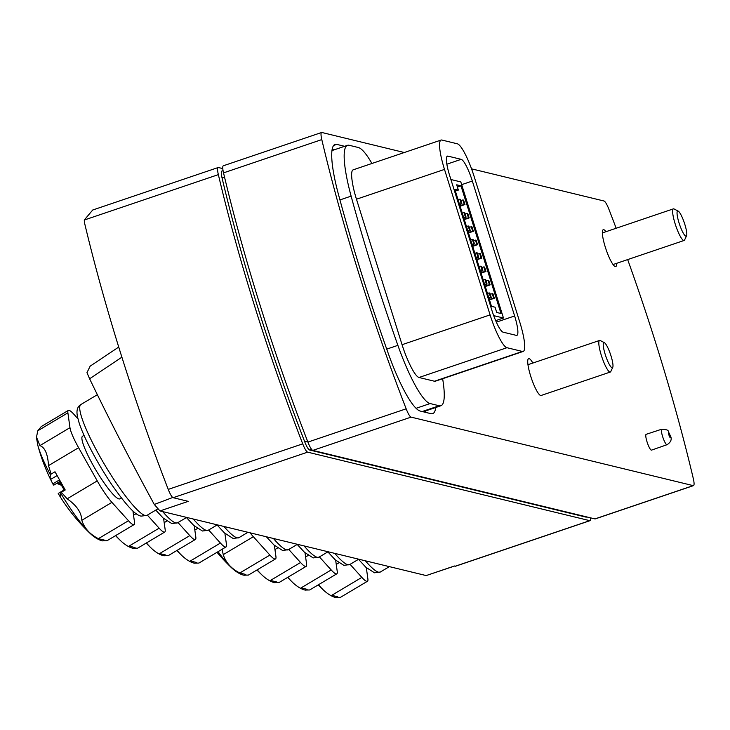 <?xml version="1.0" encoding="UTF-8"?>
<svg xmlns="http://www.w3.org/2000/svg" width="730" height="730" viewBox="0 0 730 730"><rect width="100%" height="100%" fill="white"/><g stroke="black" fill="none" stroke-linecap="round" stroke-linejoin="round"><path stroke-width="1.09" d="M218.151 167.535L92.719 210.012L84.26 220.031L84.543 222.951A422.707 80.291 -108.7 0 0 168.247 489.392L302.722 443.849A422.707 80.291 -108.7 0 1 218.352 174.625A12.237 2.327 -108.7 0 1 218.151 167.535A12.237 2.327 -108.7 0 1 218.443 167.535L222.787 168.584M590.588 517.853A12.237 2.327 -108.7 0 1 590.059 520.654L455.584 566.197A12.237 2.327 -108.7 0 1 455.292 566.206L454.434 565.996L426.165 575.568L159.98 510.936L154.304 504.466C130.606 460.986 109.044 419.093 89.617 378.779L86.97 372.665L90.146 366.168L118.725 347.051M159.98 510.936L188.258 501.355L173.165 497.696A12.237 2.327 -108.7 0 1 168.247 489.392M590.059 520.654A12.237 2.327 -108.7 0 1 589.767 520.663L307.631 452.153A12.237 2.327 -108.7 0 1 302.722 443.849M454.598 566.033L426.165 575.568M154.304 504.466L172.736 497.477M586.856 516.949L586.336 517.123A11.99 2.281 -108.7 0 1 586.053 517.132L309.566 449.99A11.99 2.281 -108.7 0 1 304.748 441.851A414.248 78.685 -108.7 0 1 222.066 178.011A11.99 2.281 -108.7 0 1 221.865 171.066L223.07 170.665M627.672 259.588A422.707 80.291 -108.7 0 1 693.299 478.542A12.237 2.327 -108.7 0 1 693.5 485.623L595.233 518.902A12.237 2.327 -108.7 0 1 594.941 518.911L312.805 450.401A12.237 2.327 -108.7 0 1 307.896 442.097A422.707 80.291 -108.7 0 1 223.526 172.873A12.237 2.327 -108.7 0 1 223.325 165.783L321.592 132.504A12.237 2.327 -108.7 0 1 321.884 132.495L404.31 152.515M667.019 444.716L651.507 450.127A8.34 1.588 -108.7 0 1 647.327 442.736A8.34 1.588 -108.7 0 1 646.159 434.323L661.763 429.194A8.194 1.56 -108.7 0 0 662.913 437.452A8.194 1.56 -108.7 0 0 667.019 444.716C671.125 442.088 672.193 438.995 670.222 435.445C667.038 430.244 670.478 430.061 661.763 429.194M616.667 263.311A19.464 3.696 -108.7 0 1 615.764 266.56A19.464 3.696 -108.7 0 1 606.01 249.304A19.464 3.696 -108.7 0 1 603.272 229.685A19.464 3.696 -108.7 0 1 605.964 231.702M541.268 395.423A19.464 3.696 -108.7 0 1 541.122 395.496A19.464 3.696 -108.7 0 1 531.376 378.24A19.464 3.696 -108.7 0 1 528.63 358.622A19.464 3.696 -108.7 0 1 532.854 363.038M435.774 407.468A71.193 13.523 -108.7 0 1 432.689 413.645A71.193 13.523 -108.7 0 1 430.992 413.673L420.316 411.081A71.193 13.523 -108.7 0 1 388.323 353.594A414.923 78.813 -108.7 0 1 338.483 194.536A71.193 13.523 -108.7 0 1 335.043 144.421A71.193 13.523 -108.7 0 1 336.74 144.385L344.624 146.301M693.5 485.623A12.237 2.327 -108.7 0 1 693.208 485.633L411.081 417.122A12.237 2.327 -108.7 0 1 406.163 408.809A422.707 80.291 -108.7 0 1 321.793 139.594A12.237 2.327 -108.7 0 1 321.592 132.504M471.543 168.84L604.011 201.005A12.237 2.327 -108.7 0 1 608.93 209.318A422.707 80.291 -108.7 0 1 616.156 228.253M332.159 149.285L334.285 149.805M425.435 410.972A71.193 13.523 -108.7 0 1 425.225 412.277M523.182 351.44L435.253 381.224A32.813 6.232 -108.7 0 1 434.469 381.233L419.029 377.483A32.813 6.232 -108.7 0 1 408.389 361.359A30.03 5.703 -108.7 0 1 402.038 344.633L356.45 199.153A30.03 5.703 -108.7 0 1 352.499 183.011A32.813 6.232 -108.7 0 1 353.165 169.834L441.093 140.06A32.813 6.232 -108.7 0 1 441.878 140.041L457.318 143.792A32.813 6.232 -108.7 0 1 474.181 176.614L519.769 322.094A32.813 6.232 -108.7 0 1 523.182 351.44A32.813 6.232 -108.7 0 1 522.397 351.459L506.958 347.708A32.813 6.232 -108.7 0 1 490.086 314.885L444.497 169.406A32.813 6.232 -108.7 0 1 441.093 140.06M442.635 378.715A71.193 13.523 -108.7 0 1 440.92 405.734A71.193 13.523 -108.7 0 1 439.223 405.761L430.134 403.553A71.193 13.523 -108.7 0 1 397.887 345.354A410.47 77.964 -108.7 0 1 351.121 196.133A71.193 13.523 -108.7 0 1 347.498 145.325A71.193 13.523 -108.7 0 1 349.195 145.288L358.284 147.496A71.193 13.523 -108.7 0 1 371.926 163.483M449.653 175.529A21.69 4.124 -108.7 0 1 447.399 156.129A21.69 4.124 -108.7 0 1 447.919 156.12L461.187 159.341A21.69 4.124 -108.7 0 1 472.337 181.04L514.623 315.971A21.69 4.124 -108.7 0 1 516.877 335.371A21.69 4.124 -108.7 0 1 516.356 335.38L503.08 332.159A21.69 4.124 -108.7 0 1 491.938 310.46L449.653 175.529M450.894 179.507L460.812 181.916L503.463 318.006L493.699 315.634M495.679 320.643L503.463 318.006M454.79 189.216L458.358 190.083L456.706 184.809L460.986 185.849L500.99 313.508L496.71 312.467L495.059 307.202L491.5 306.335L454.79 189.216M458.358 190.083L455.383 191.087M460.986 185.849L457.409 187.062M489.164 292.912L489.885 293.086L491.272 297.521L490.551 297.338L489.164 292.912L487.467 293.487M490.551 297.338L488.854 297.913M491.272 297.521L488.972 298.296M492.23 293.661L492.951 293.834L494.338 298.26L493.617 298.086L492.23 293.661L490.277 294.318M493.617 298.086L489.365 299.528M494.338 298.26L489.483 299.902M484.966 279.526L485.687 279.7L487.083 284.125L486.353 283.952L484.966 279.526L483.278 280.101M486.353 283.952L484.665 284.527M487.083 284.125L484.784 284.91M488.032 280.265L488.753 280.448L490.14 284.873L489.419 284.7L488.032 280.265L486.08 280.931M489.419 284.7L485.167 286.142M490.14 284.873L485.286 286.516M480.769 266.14L481.499 266.313L482.886 270.739L482.156 270.565L480.769 266.14L479.081 266.715M482.156 270.565L480.468 271.14M482.886 270.739L480.586 271.524M483.835 266.879L484.565 267.061L485.952 271.487L485.222 271.314L483.835 266.879L481.882 267.545M485.222 271.314L480.97 272.746M485.952 271.487L481.088 273.13M476.58 252.753L477.301 252.927L478.688 257.352L477.967 257.179L476.58 252.753L474.883 253.319M477.967 257.179L476.27 257.754M478.688 257.352L476.389 258.128M479.637 253.493L480.367 253.666L481.754 258.101L481.024 257.918L479.637 253.493L477.685 254.159M481.024 257.918L476.772 259.36M481.754 258.101L476.891 259.743M472.383 239.358L473.104 239.54L474.491 243.966L473.77 243.793L472.383 239.358L470.686 239.933M473.77 243.793L472.073 244.358M474.491 243.966L472.191 244.742M475.449 240.106L476.17 240.279L477.557 244.705L476.836 244.532L475.449 240.106L473.487 240.772M476.836 244.532L472.584 245.974M477.557 244.705L472.702 246.357M468.186 225.971L468.906 226.154L470.293 230.58L469.572 230.406L468.186 225.971L466.488 226.546M469.572 230.406L467.884 230.972M470.293 230.58L468.003 231.355M471.252 226.72L471.972 226.893L473.359 231.319L472.639 231.145L471.252 226.72L469.299 227.377M472.639 231.145L468.386 232.587M473.359 231.319L468.505 232.97M463.988 212.585L464.718 212.758L466.105 217.193L465.375 217.011L463.988 212.585L462.3 213.16M465.375 217.011L463.687 217.586M466.105 217.193L463.805 217.969M467.054 213.333L467.775 213.507L469.171 217.932L468.441 217.759L467.054 213.333L465.101 213.99M468.441 217.759L464.189 219.201M469.171 217.932L464.307 219.575M459.791 199.199L460.52 199.372L461.907 203.798L461.187 203.624L459.791 199.199L458.102 199.774M461.187 203.624L459.489 204.199M461.907 203.798L459.608 204.582M462.856 199.947L463.587 200.12L464.974 204.546L464.243 204.373L462.856 199.947L460.904 200.604M464.243 204.373L459.991 205.814M464.974 204.546L460.11 206.189M604.394 342.68L600.27 340.545A16.69 3.166 71.3 0 0 599.987 340.435A16.69 3.166 71.3 0 0 599.586 340.445A16.69 3.166 71.3 0 0 601.94 357.262A16.69 3.166 71.3 0 0 610.289 372.045A16.69 3.166 71.3 0 0 610.773 371.552L612.753 367.354A13.277 2.518 71.3 0 0 610.499 354.36A13.277 2.518 71.3 0 0 604.394 342.68A13.277 2.518 71.3 0 0 604.166 342.589A13.277 2.518 71.3 0 0 605.882 356.45A13.277 2.518 71.3 0 0 612.753 367.354M678.207 211.107L674.082 208.972A16.69 3.166 71.3 0 0 673.799 208.862A16.69 3.166 71.3 0 0 673.398 208.862A16.69 3.166 71.3 0 0 675.752 225.689A16.69 3.166 71.3 0 0 684.11 240.471A16.69 3.166 71.3 0 0 684.585 239.978L686.565 235.781A13.277 2.518 71.3 0 0 684.311 222.787A13.277 2.518 71.3 0 0 678.207 211.107A13.277 2.518 71.3 0 0 677.978 211.016A13.277 2.518 71.3 0 0 679.694 224.876A13.277 2.518 71.3 0 0 686.565 235.781M90.374 533.648A189.107 189.107 0 0 1 58.455 493.918A189.024 29.154 -29.3 0 1 58.217 493.453A186.141 181.441 -76.4 0 0 60.818 497.65A188.805 29.118 -29.3 0 1 60.709 493.215A59.094 9.536 59.2 0 0 90.374 533.648C98.459 541.112 104.098 541.112 102.884 540.83L106.991 540.738L134.083 524.605A27.813 4.489 59.2 0 0 134.512 522.196L132.942 511.009M59.504 481.718L53.719 485.167A189.024 29.154 -29.3 0 1 52.943 484.099A189.024 29.154 -29.3 0 1 52.834 483.862L58.738 480.349L64.112 489.93L58.217 493.453M57.123 475.558L50.598 479.446A186.141 181.441 -76.4 0 0 52.834 483.862M50.598 479.446A188.805 29.118 -29.3 0 1 50.48 475.011L51.109 474.08L48.508 465.621C47.815 454.087 44.941 447.417 39.876 445.61L36.5 437.087L37.796 430.773L41.245 426.566L68.328 410.433A27.813 4.489 59.2 0 0 67.89 412.842L69.971 427.68A27.813 4.489 59.2 0 0 78.612 447.7L97.254 480.887A27.813 4.489 59.2 0 0 111.918 502.368L128.48 520.727A27.813 4.489 59.2 0 0 134.083 524.605M57.487 482.922A188.86 184.571 -79.8 0 0 58.053 484.054A188.86 32.339 150.8 0 0 59.942 484.273A188.44 111.9 156.1 0 0 61.931 486.043M104.417 540.118L98.386 538.658C89.863 534.314 84.342 528.201 81.824 520.298C81.504 512.506 76.613 505.352 67.151 498.818L61.329 492.285L60.709 493.215M84.05 435.335L82.554 436.221A36.427 5.877 59.2 0 0 94.708 468.067A36.427 5.877 59.2 0 0 118.826 498.9A36.427 5.877 59.2 0 0 119.848 498.818L121.335 497.924M78.073 418.91L73.922 414.302A27.813 4.489 59.2 0 0 68.328 410.433M61.329 492.285L65.216 489.976L54.996 471.762L51.109 474.08M60.69 483.835L59.942 484.273M60.115 482.822L58.053 484.054M115.76 535.519A59.094 9.536 59.2 0 0 121.025 541.094C129.1 548.549 134.749 548.549 133.535 548.276L137.642 548.175L164.725 532.051A27.813 4.489 59.2 0 0 165.162 529.633L163.593 518.455M135.068 547.564L129.037 546.104L159.131 528.173A27.813 4.489 59.2 0 0 164.725 532.051M147.36 515.125L159.131 528.173M146.411 542.956A59.094 9.536 59.2 0 0 151.676 548.54C159.751 555.995 165.4 555.995 164.186 555.722L168.292 555.621L195.375 539.488A27.813 4.489 59.2 0 0 195.813 537.079L194.244 525.892M165.719 555.01L159.678 553.541L189.782 535.61A27.813 4.489 59.2 0 0 195.375 539.488M178.001 522.561L189.782 535.61M177.061 550.402A59.094 9.536 59.2 0 0 182.317 555.977C190.402 563.441 196.051 563.432 194.828 563.159L198.934 563.067L226.026 546.934A27.813 4.489 59.2 0 0 226.464 544.516L224.895 533.338M196.361 562.447L190.329 560.987L220.423 543.056A27.813 4.489 59.2 0 0 226.026 546.934M208.652 530.007L220.423 543.056M218.051 551.679A59.094 9.536 59.2 0 0 231.793 567.995C239.878 575.45 245.517 575.45 244.304 575.176L248.41 575.076L275.493 558.943A27.813 4.489 59.2 0 0 275.931 556.534L274.361 545.356M245.837 574.464L239.805 572.995C231.282 568.652 225.762 562.538 223.243 554.645L222.112 549.261M250.116 532.818A27.813 4.489 59.2 0 0 253.337 536.714L269.899 555.065A27.813 4.489 59.2 0 0 275.493 558.943M257.179 569.856A59.094 9.536 59.2 0 0 262.444 575.432C270.52 582.896 276.168 582.887 274.954 582.613L279.061 582.522L306.144 566.389A27.813 4.489 59.2 0 0 306.582 563.98L305.012 552.792M276.488 581.901L270.447 580.441L300.55 562.511A27.813 4.489 59.2 0 0 306.144 566.389M288.779 549.462L300.55 562.511M287.83 577.302A59.094 9.536 59.2 0 0 293.086 582.878C301.171 590.333 306.819 590.333 305.596 590.059L309.712 589.959L336.795 573.826A27.813 4.489 59.2 0 0 337.233 571.417L335.663 560.239M307.129 589.347L301.098 587.878L331.201 569.957A27.813 4.489 59.2 0 0 336.795 573.826M319.421 556.908L331.201 569.957M318.481 584.739A59.094 9.536 59.2 0 0 323.737 590.324C331.821 597.779 337.461 597.779 336.247 597.505L340.353 597.405L367.445 581.272A27.813 4.489 59.2 0 0 367.874 578.863L366.314 567.675M337.78 596.793L331.748 595.324L361.843 577.394A27.813 4.489 59.2 0 0 367.445 581.272M350.071 564.345L361.843 577.394M89.617 378.779L121.892 357.18M84.26 220.031L218.352 174.625M455.292 566.206L589.767 520.663M173.165 497.696L307.631 452.153M222.066 178.011L224.548 177.171M304.748 441.851L307.449 440.938M309.566 449.99L311.555 449.315M586.053 517.132L586.701 516.913M307.896 442.097L406.163 408.809M223.526 172.873L321.793 139.594M312.805 450.401L411.081 417.122M594.941 518.911L693.208 485.633M333.683 145.425L336.74 144.385M339.943 199.92L351.121 196.133M422.177 411.537L439.223 405.761M416.091 408.307L430.134 403.553M386.736 349.123L397.887 345.354M446.979 156.43L447.919 156.12M496.345 322.158L514.623 315.971M461.67 184.654L472.337 181.04M446.851 164.195L461.187 159.341M356.477 199.217L444.497 169.406M402.066 344.697L490.086 314.885M419.029 377.483L506.958 347.708M434.469 381.233L522.397 351.459M670.085 435.363A2.637 0.502 -108.7 0 1 669.912 437.316A2.637 0.502 -108.7 0 1 668.552 432.99A2.637 0.502 -108.7 0 1 670.085 435.363M145.151 515.517A64.523 10.412 59.2 0 0 146.958 515.362L141.145 516.128C136.811 515.426 129.602 510.197 111.571 484.364C92.427 455.639 80.236 429.103 78.201 419.412C75.929 411.875 76.832 406.911 80.911 404.502A64.523 10.412 59.2 0 0 102.428 460.904A64.523 10.412 59.2 0 0 145.151 515.517M162.662 511.584A64.523 10.412 59.2 0 0 175.802 522.954A64.523 10.412 59.2 0 0 177.6 522.799L171.796 523.565L163.155 518.044L155.782 510.097M193.313 519.03A64.523 10.412 59.2 0 0 206.444 530.4A64.523 10.412 59.2 0 0 208.251 530.245L202.447 531.011L193.797 525.481L186.433 517.543M223.964 526.467A64.523 10.412 59.2 0 0 237.095 537.837A64.523 10.412 59.2 0 0 238.902 537.691L233.089 538.457L224.448 532.927L217.084 524.989M273.431 538.485A64.523 10.412 59.2 0 0 286.571 549.854A64.523 10.412 59.2 0 0 288.368 549.699L282.565 550.466L273.923 544.936L266.359 536.769M304.082 545.921A64.523 10.412 59.2 0 0 317.212 557.291A64.523 10.412 59.2 0 0 319.019 557.145L313.216 557.912L304.565 552.382L297.201 544.443M334.732 553.367A64.523 10.412 59.2 0 0 347.863 564.737A64.523 10.412 59.2 0 0 349.67 564.582L343.857 565.348L335.216 559.828L327.852 551.88M365.374 560.813A64.523 10.412 59.2 0 0 378.514 572.183A64.523 10.412 59.2 0 0 380.321 572.028L374.508 572.794L365.867 567.265L358.503 559.326M36.609 438.557L37.887 445.546A59.094 9.536 59.2 0 0 50.48 475.011M98.386 538.658L128.48 520.727M81.824 520.298L111.918 502.368M67.151 498.818L97.254 480.887M48.508 465.621L78.612 447.7M39.876 445.61L69.971 427.68M37.796 430.773L67.89 412.842M133.535 515.197L136.145 513.637M164.186 522.644L166.796 521.083M194.828 530.08L197.447 528.52M239.805 572.995L269.899 555.065M223.243 554.645L253.337 536.714M274.954 549.535L277.564 547.984M305.596 556.981L308.215 555.42M336.247 564.418L338.866 562.866M331.958 150.59L347.498 145.325M423.108 411.766L440.92 405.734M146.958 515.362L157.671 508.974M80.911 404.502L97.355 394.711M177.6 522.799L186.652 517.415M208.251 530.245L217.303 524.852M238.902 537.691L247.954 532.298M288.368 549.699L297.42 544.306M319.019 557.145L328.071 551.752M349.67 564.582L358.722 559.198M380.321 572.028L389.373 566.635M540.957 395.532L610.289 372.045M527.963 364.699L599.586 340.445M613.063 264.534L684.11 240.471M602.36 232.925L673.398 208.862M37.887 445.546A189.107 189.107 0 0 0 52.943 484.099M115.522 535.656A189.107 189.107 0 0 0 121.025 541.094M146.173 543.102A189.107 189.107 0 0 0 151.676 548.54M176.815 550.548A189.107 189.107 0 0 0 182.317 555.977M217.02 552.291A189.107 189.107 0 0 0 231.793 567.995M256.942 570.002A189.107 189.107 0 0 0 262.444 575.432M287.593 577.439A189.107 189.107 0 0 0 293.086 582.878M318.234 584.885A189.107 189.107 0 0 0 323.737 590.324"/></g></svg>
